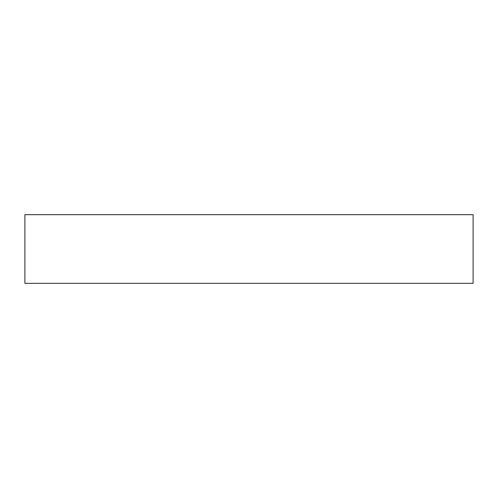 <?xml version="1.0" encoding="UTF-8"?>
<svg xmlns="http://www.w3.org/2000/svg" width="498" height="498" viewBox="0 0 498 498"><rect width="100%" height="100%" fill="white"/><g stroke="black" fill="none" stroke-linecap="round" stroke-linejoin="round"><path stroke-width="0.75" d="M473.1 214.663L24.9 214.663L24.9 283.337L473.1 283.337L473.1 214.663L473.1 283.337L24.9 283.337L24.9 214.663L473.1 214.663"/></g></svg>
